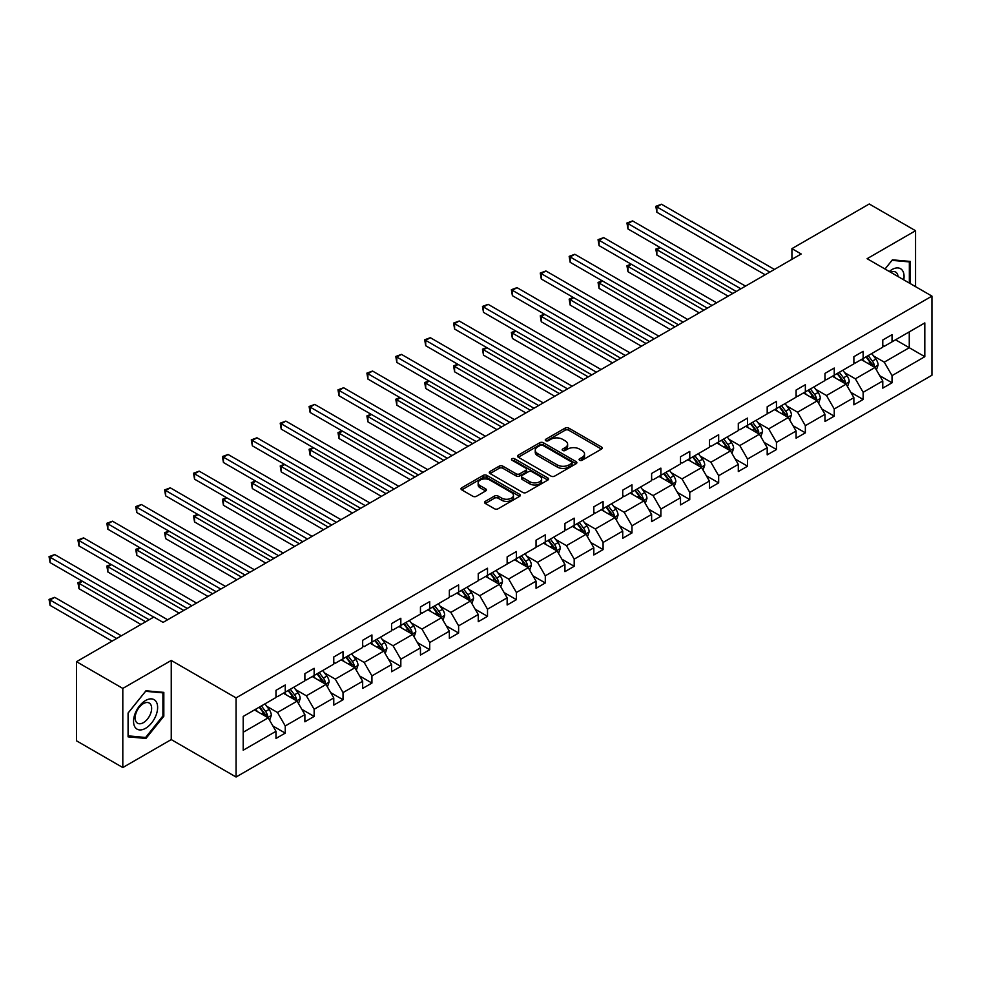 <?xml version="1.0" encoding="UTF-8"?>
<svg xmlns="http://www.w3.org/2000/svg" width="981" height="981" viewBox="0 0 981 981"><rect width="100%" height="100%" fill="white"/><g stroke="black" fill="none" stroke-linecap="round" stroke-linejoin="round"><path stroke-width="1.47" d="M579.612 460.236A1.803 1.042 0 0 0 582.162 460.236L601.476 449.09A2.575 1.484 0 0 0 602.236 448.035A2.575 1.484 0 0 0 601.476 446.993L568.759 428.096A2.575 1.484 0 0 0 565.117 428.096L545.804 439.243A1.803 1.042 0 0 0 545.277 439.979A1.803 1.042 0 0 0 545.804 440.714A1.803 1.042 0 0 0 548.342 440.714L550.844 439.28A8.228 4.746 0 0 1 562.481 439.28L565.203 440.849A8.228 4.746 0 0 1 567.619 444.209A8.228 4.746 0 0 1 565.203 447.569L562.714 449.004A1.803 1.042 0 0 0 562.187 449.739A1.803 1.042 0 0 0 562.714 450.475A1.803 1.042 0 0 0 565.252 450.475L567.754 449.04A8.228 4.746 0 0 1 579.391 449.04L582.113 450.61A8.228 4.746 0 0 1 584.529 453.97A8.228 4.746 0 0 1 582.113 457.33L579.612 458.777A1.803 1.042 0 0 0 579.084 459.5A1.803 1.042 0 0 0 579.612 460.236L579.612 458.777M485.301 501.365A2.575 1.484 0 0 0 484.553 502.407A2.575 1.484 0 0 0 485.301 503.461L494.485 508.759A2.575 1.484 0 0 0 498.115 508.759L519.574 496.374A2.575 1.484 0 0 0 520.322 495.331A2.575 1.484 0 0 0 519.574 494.277L486.846 475.38A2.575 1.484 0 0 0 483.216 475.38L461.757 487.765A2.575 1.484 0 0 0 461.009 488.82A2.575 1.484 0 0 0 461.757 489.862L472.854 496.276A2.575 1.484 0 0 0 476.484 496.276L485.669 490.966A2.575 1.484 0 0 0 486.417 489.924A2.575 1.484 0 0 0 485.669 488.869L480.163 485.693A6.879 3.973 0 0 1 478.152 482.885A6.879 3.973 0 0 1 482.394 479.219A6.879 3.973 0 0 1 489.899 480.077L511.432 492.523A6.879 3.973 0 0 1 513.455 495.331A6.879 3.973 0 0 1 509.213 498.998A6.879 3.973 0 0 1 501.708 498.127L498.115 496.055A2.575 1.484 0 0 0 494.485 496.055L485.301 501.365L485.301 503.461M171.246 660.446L122.809 688.417L76.506 661.685L76.506 740.814L122.809 767.547L171.246 739.588L236.065 777.013L236.065 697.883L171.246 660.446L171.246 739.588M915.555 286.648L915.555 230.719L867.118 258.69L931.95 296.115L236.065 697.883M915.555 230.719L869.252 203.987L791.925 248.634L791.925 259.327M76.506 661.685L153.833 617.037L163.091 622.383L801.183 253.981L791.925 248.634M551.028 476.116A2.575 1.484 0 0 0 554.657 476.116L576.117 463.731A2.575 1.484 0 0 0 576.865 462.676A2.575 1.484 0 0 0 576.117 461.634L543.388 442.738A2.575 1.484 0 0 0 539.758 442.738L518.299 455.123A2.575 1.484 0 0 0 517.551 456.177A2.575 1.484 0 0 0 518.299 457.22L551.028 476.116M512.744 460.629A1.803 1.042 0 0 1 514.571 460.886L547.815 480.077L526.392 492.437A2.575 1.484 0 0 1 522.75 492.437L490.034 473.541L490.034 471.444A2.575 1.484 0 0 0 489.274 472.499A2.575 1.484 0 0 0 490.034 473.541M490.034 471.444L499.206 466.147A2.575 1.484 0 0 1 502.848 466.147L516.116 473.811A2.575 1.484 0 0 0 519.758 473.811L525.841 470.291A2.575 1.484 0 0 0 526.601 469.237A2.575 1.484 0 0 0 525.841 468.195L512.033 460.212A1.803 1.042 0 0 1 511.506 459.476A1.803 1.042 0 0 1 512.609 458.519A1.803 1.042 0 0 1 514.571 458.74L547.839 477.955A2.575 1.484 0 0 1 548.6 478.998A2.575 1.484 0 0 1 547.839 480.052L547.839 477.955M122.809 688.417L122.809 767.547M243.202 716.437L275.98 697.503L275.98 690.342L285.25 684.996L285.25 692.157L304.883 680.826L304.883 673.653L314.141 668.306L314.141 675.48L333.773 664.137L333.773 656.976L343.031 651.629L343.031 658.791L362.663 647.46L362.663 640.286L371.934 634.94L371.934 642.114L391.566 630.771L391.566 623.609L400.824 618.263L400.824 625.424L420.457 614.094L420.457 606.932L429.715 601.586L429.715 608.747L449.347 597.404L449.347 590.243L458.618 584.897L458.618 592.058L478.25 580.727L478.25 573.566L487.508 568.22L487.508 575.381L507.14 564.05L507.14 556.877L516.398 551.53L516.398 558.704L536.043 547.361L536.043 540.2L545.301 534.853L545.301 542.015L564.933 530.684L564.933 523.511L574.192 518.164L574.192 525.338L593.824 513.995L593.824 506.834L603.082 501.487L603.082 508.649L622.727 497.318L622.727 490.157L631.985 484.81L631.985 491.971L651.617 480.629L651.617 473.467L660.875 468.121L660.875 475.282L680.507 463.952L680.507 456.79L689.766 451.444L689.766 458.605L709.41 447.275L709.41 440.101L718.668 434.755L718.668 441.928L738.301 430.585L738.301 423.424L747.559 418.078L747.559 425.239L767.191 413.908L767.191 406.747L776.462 401.388L776.462 408.562L796.094 397.219L796.094 390.058L805.352 384.711L805.352 391.873L824.984 380.542L824.984 373.381L834.242 368.034L834.242 375.196L853.875 363.865L853.875 356.692L863.145 351.345L863.145 358.506L882.777 347.176L882.777 340.015L892.036 334.668L892.036 341.829L924.813 322.908L924.813 356.692L892.036 375.625L892.036 382.786L882.777 388.133L882.777 380.971L863.145 392.302L863.145 399.475L853.875 404.822L853.875 397.648L834.242 408.991L834.242 416.152L824.984 421.499L824.984 414.338L805.352 425.668L805.352 432.829L796.094 438.176L796.094 431.015L776.462 442.357L776.462 449.519L767.191 454.865L767.191 447.704L747.559 459.034L747.559 466.196L738.301 471.542L738.301 464.381L718.668 475.711L718.668 482.885L709.41 488.231L709.41 481.058L689.766 492.401L689.766 499.562L680.507 504.908L680.507 497.747L660.875 509.078L660.875 516.251L651.617 521.598L651.617 514.424L631.985 525.767L631.985 532.928L622.727 538.275L622.727 531.113L603.082 542.444L603.082 549.605L593.824 554.952L593.824 547.79L574.192 559.133L574.192 566.295L564.933 571.641L564.933 564.48L545.301 575.81L545.301 582.972L536.043 588.318L536.043 581.157L516.398 592.487L516.398 599.661L507.14 605.007L507.14 597.834L487.508 609.176L487.508 616.338L478.25 621.684L478.25 614.523L458.618 625.853L458.618 633.027L449.347 638.373L449.347 631.2L429.715 642.543L429.715 649.704L420.457 655.05L420.457 647.889L400.824 659.22L400.824 666.381L391.566 671.727L391.566 664.566L371.934 675.897L371.934 683.07L362.663 688.417L362.663 681.255L343.031 692.586L343.031 699.747L333.773 705.094L333.773 697.932L314.141 709.263L314.141 716.437L304.883 721.783L304.883 714.609L285.25 725.952L285.25 733.114L275.98 738.46L275.98 731.299L243.202 750.22L243.202 716.437M236.065 777.013L931.95 375.245L931.95 296.115M283.399 693.224L297.096 701.145L277.464 712.476L266.746 706.283M277.464 712.476L285.25 725.952M297.096 701.145L304.883 714.609M275.98 695.787L277.464 696.645L285.25 692.157M312.289 676.547L325.999 684.456L306.366 695.799L295.637 689.606M306.366 695.799L314.141 709.263M325.999 684.456L333.773 697.932M304.883 679.11L306.366 679.968L314.141 675.48M341.18 659.857L354.889 667.779L335.257 679.11L324.539 672.917M335.257 679.11L343.031 692.586M354.889 667.779L362.663 681.255M333.773 662.433L335.257 663.279L343.031 658.791M370.082 643.18L383.779 651.09L364.147 662.433L353.43 656.24M364.147 662.433L371.934 675.897M383.779 651.09L391.566 664.566M362.663 645.743L364.147 646.602L371.934 642.114M398.973 626.503L412.682 634.413L393.05 645.743L382.32 639.551M393.05 645.743L400.824 659.22M412.682 634.413L420.457 647.889M391.566 629.066L393.05 629.925L400.824 625.424M427.863 609.814L441.573 617.723L421.94 629.066L411.223 622.874M421.94 629.066L429.715 642.543M441.573 617.723L449.347 631.2M420.457 612.377L421.94 613.235L429.715 608.747M456.766 593.137L470.463 601.046L450.831 612.377L440.113 606.197M450.831 612.377L458.618 625.853M470.463 601.046L478.25 614.523M449.347 595.7L450.831 596.558L458.618 592.058M485.656 576.448L499.366 584.369L479.734 595.7L469.004 589.507M479.734 595.7L487.508 609.176M499.366 584.369L507.14 597.834M478.25 579.023L479.734 579.869L487.508 575.381M514.547 559.771L528.256 567.68L508.624 579.023L497.907 572.83M508.624 579.023L516.398 592.487M528.256 567.68L536.043 581.157M507.14 562.334L508.624 563.192L516.398 558.704M543.449 543.082L557.147 551.003L537.514 562.334L526.797 556.141M537.514 562.334L545.301 575.81M557.147 551.003L564.933 564.48M536.043 545.657L537.514 546.503L545.301 542.015M572.34 526.405L586.049 534.314L566.417 545.657L555.687 539.464M566.417 545.657L574.192 559.133M586.049 534.314L593.824 547.79M564.933 528.967L566.417 529.826L574.192 525.338M601.23 509.728L614.94 517.637L595.308 528.967L584.59 522.787M595.308 528.967L603.082 542.444M614.94 517.637L622.727 531.113M593.824 512.29L595.308 513.149L603.082 508.649M630.133 493.038L643.83 500.948L624.198 512.29L613.481 506.098M624.198 512.29L631.985 525.767M643.83 500.948L651.617 514.424M622.727 495.601L624.198 496.46L631.985 491.971M659.024 476.361L672.733 484.271L653.101 495.601L642.371 489.421M653.101 495.601L660.875 509.078M672.733 484.271L680.507 497.747M651.617 478.924L653.101 479.783L660.875 475.282M687.914 459.672L701.623 467.594L681.991 478.924L671.274 472.732M681.991 478.924L689.766 492.401M701.623 467.594L709.41 481.058M680.507 462.247L681.991 463.093L689.766 458.605M716.817 442.995L730.526 450.904L710.882 462.247L700.164 456.055M710.882 462.247L718.668 475.711M730.526 450.904L738.301 464.381M709.41 445.558L710.882 446.416L718.668 441.928M745.707 426.306L759.417 434.227L739.784 445.558L729.067 439.365M739.784 445.558L747.559 459.034M759.417 434.227L767.191 447.704M738.301 428.881L739.784 429.727L747.559 425.239M774.598 409.629L788.307 417.538L768.675 428.881L757.957 422.688M768.675 428.881L776.462 442.357M788.307 417.538L796.094 431.015M767.191 412.192L768.675 413.05L776.462 408.562M803.5 392.952L817.21 400.861L797.565 412.192L786.848 406.011M797.565 412.192L805.352 425.668M817.21 400.861L824.984 414.338M796.094 395.515L797.565 396.373L805.352 391.873M832.391 376.263L846.1 384.172L826.468 395.515L815.751 389.322M826.468 395.515L834.242 408.991M846.1 384.172L853.875 397.648M824.984 378.825L826.468 379.684L834.242 375.196M861.281 359.586L874.991 367.495L855.358 378.825L844.641 372.645M855.358 378.825L863.145 392.302M874.991 367.495L882.777 380.971M853.875 362.148L855.358 363.007L863.145 358.506M895.555 339.794L909.264 347.715L884.261 362.148L873.531 355.956M884.261 362.148L892.036 375.625M924.813 356.692L909.264 347.715L909.264 331.885L924.813 322.908M882.777 345.471L884.261 346.318L892.036 341.829M243.202 732.255L268.205 717.822L254.496 709.913M268.205 717.822L275.98 731.299M879.712 375.674L892.036 382.786M850.821 392.363L863.145 399.475M821.931 409.04L834.242 416.152M793.028 425.717L805.352 432.829M764.138 442.406L776.462 449.519M735.247 459.083L747.559 466.196M706.345 475.773L718.668 482.885M677.454 492.45L689.766 499.562M648.564 509.139L660.875 516.251M619.661 525.816L631.985 532.928M590.77 542.493L603.082 549.605M561.88 559.182L574.192 566.295M532.977 575.859L545.301 582.972M504.087 592.549L516.398 599.661M475.196 609.226L487.508 616.338M446.294 625.915L458.618 633.027M417.403 642.592L429.715 649.704M388.513 659.269L400.824 666.381M359.61 675.958L371.934 683.07M330.72 692.635L343.031 699.747M301.829 709.324L314.141 716.437M272.926 726.001L285.25 733.114M910.282 283.607L910.282 261.424L892.403 259.83L885.021 269.015L892.036 260.357L909.35 261.902L909.35 283.068M163.827 716.216L163.827 692.378L145.961 690.783L128.082 713.015L128.082 736.854L145.961 738.448L163.827 716.216L162.907 715.676M580.335 460.494L582.113 459.464A8.228 4.746 0 0 0 584.529 456.104L584.529 453.97M567.619 444.209L567.619 446.343A8.228 4.746 0 0 1 565.203 449.703L563.425 450.733M601.439 449.102L568.759 430.23A2.575 1.484 0 0 0 565.117 430.23L546.515 440.972M576.08 463.755L543.388 444.871A2.575 1.484 0 0 0 539.758 444.871L518.336 457.244M571.567 463.412A1.803 1.042 0 0 0 572.095 462.676A1.803 1.042 0 0 0 571.567 461.941L542.849 445.362A1.803 1.042 0 0 0 540.298 445.362L537.662 446.882A8.228 4.746 0 0 0 535.258 450.242A8.228 4.746 0 0 0 537.662 453.602L557.294 464.933A8.228 4.746 0 0 0 568.931 464.933L571.567 463.412L571.567 465.558A1.803 1.042 0 0 0 572.095 464.822L572.095 462.676M535.258 450.242L535.258 452.376A8.228 4.746 0 0 0 537.662 455.736L537.662 453.602M571.567 465.558L568.931 467.079A8.228 4.746 0 0 1 557.294 467.079L537.662 455.736M490.059 473.565L499.206 468.28L499.206 466.147M526.601 469.237L526.601 471.383A2.575 1.484 0 0 1 525.841 472.425L519.758 475.944A2.575 1.484 0 0 1 516.116 475.944L502.848 468.28A2.575 1.484 0 0 0 499.206 468.28M529.887 481.757A6.879 3.973 0 0 0 537.392 482.615A6.879 3.973 0 0 0 541.635 478.949A6.879 3.973 0 0 0 539.624 476.141L532.033 471.763A2.575 1.484 0 0 0 528.391 471.763L522.297 475.282A2.575 1.484 0 0 0 521.549 476.325A2.575 1.484 0 0 0 522.297 477.379L529.887 481.757L529.887 483.903A6.879 3.973 0 0 0 537.392 484.761A6.879 3.973 0 0 0 541.635 481.095L541.635 478.949M521.549 476.325L521.549 478.47A2.575 1.484 0 0 0 522.297 479.513L522.297 477.379M529.887 483.903L522.297 479.513M513.455 495.331L513.455 497.465A6.879 3.973 0 0 1 509.213 501.132A6.879 3.973 0 0 1 501.708 500.273L498.115 498.201A2.575 1.484 0 0 0 494.485 498.201L485.337 503.486M478.152 482.885L478.152 485.031A6.879 3.973 0 0 0 480.163 487.839L480.163 485.693M485.669 488.869L485.669 490.966L480.163 487.839M519.574 494.277L519.574 496.374L486.846 477.526A2.575 1.484 0 0 0 483.216 477.526L461.793 489.887M144.072 737.356L145.961 738.448M876.401 369.935L878.105 365.018A6.941 4.01 -120 0 0 875.886 359.107L871.729 353.552M864.273 361.302L862.471 358.899M660.372 247.653L656.853 249.689L656.853 255.035L728.11 296.164M873.973 366.906L874.353 365.312A6.941 4.01 -120 0 0 872.367 361.131L868.21 355.588M866.468 356.594L871.054 362.7A3.532 2.036 60 0 1 871.692 363.767L874.353 365.312M865.99 356.863L870.147 362.418A6.941 4.01 60 0 1 871.876 365.692M656.853 255.035L655.835 249.1L732.746 293.491M655.835 249.1L659.968 247.42M769.791 272.105L656.853 206.905L661.488 204.232L774.414 269.432M765.155 274.778L656.853 212.252L656.853 206.905L655.835 206.317L661.488 204.232M656.853 212.252L655.835 206.317M847.51 386.612L849.215 381.695A6.941 4.01 -120 0 0 846.995 375.784L842.838 370.229M835.383 377.992L833.58 375.576M631.482 264.33L627.963 266.366L627.963 271.712L699.22 312.853M845.07 383.583L845.463 381.989A6.941 4.01 -120 0 0 843.476 377.82L839.319 372.265M837.578 373.27L842.152 379.377A3.532 2.036 60 0 1 842.802 380.456L845.463 381.989M837.1 373.553L841.257 379.095A6.941 4.01 60 0 1 842.986 382.382M627.963 271.712L626.945 265.777L703.843 310.18M626.945 265.777L631.077 264.097M818.608 403.301L820.312 398.384A6.941 4.01 -120 0 0 818.105 392.474L813.948 386.919M806.48 394.669L804.678 392.265M602.592 281.02L599.072 283.043L599.072 288.389L670.317 329.53M816.18 400.273L816.572 398.678A6.941 4.01 -120 0 0 814.586 394.497L810.429 388.954M808.687 389.948L813.261 396.066A3.532 2.036 60 0 1 813.899 397.133L816.572 398.678M808.197 390.23L812.354 395.784A6.941 4.01 60 0 1 814.083 399.059M599.072 288.389L598.054 282.454L674.953 326.857M598.054 282.454L602.175 280.774M740.888 288.794L627.963 223.594L632.598 220.921L745.523 286.121M736.265 291.467L627.963 228.941L627.963 223.594L626.945 223.006L632.598 220.921M627.963 228.941L626.945 223.006M711.998 305.471L599.072 240.271L603.695 237.598L716.633 302.798M707.362 308.144L599.072 245.618L599.072 240.271L598.054 239.683L603.695 237.598M599.072 245.618L598.054 239.683M903.759 279.843A17.02 9.835 120 0 0 889.289 271.492M898.044 276.544A11.662 6.732 120 0 0 895.665 272.08A11.662 6.732 120 0 0 890.625 272.252M908.21 261.24L909.35 261.902M156.016 715.333A17.02 9.835 120 0 0 151.614 698.889A17.02 9.835 120 0 0 135.157 713.469A17.02 9.835 120 0 0 139.572 729.913A17.02 9.835 120 0 0 156.016 715.333M150.534 713.776A11.662 6.732 120 0 0 149.222 703.034A11.662 6.732 120 0 0 136.261 712.5A11.662 6.732 120 0 0 137.573 723.23A11.662 6.732 120 0 0 150.534 713.776M128.266 735.946L128.266 712.856L145.593 691.311L162.907 692.856L162.907 715.946L145.593 737.491L128.082 735.836M161.755 692.194L162.907 692.856M789.717 419.978L791.422 415.061A6.941 4.01 -120 0 0 789.202 409.151L785.045 403.596M777.59 411.358L775.787 408.942M573.689 297.697L570.169 299.732L570.169 305.079L641.427 346.219M787.289 416.95L787.669 415.355A6.941 4.01 -120 0 0 785.683 411.186L781.526 405.631M779.785 406.637L784.371 412.743A3.532 2.036 60 0 1 785.008 413.823L787.669 415.355M779.306 406.919L783.463 412.461A6.941 4.01 60 0 1 785.192 415.748M570.169 305.079L569.152 299.144L646.062 343.546M569.152 299.144L573.284 297.464M683.107 322.148L570.169 256.948L574.805 254.275L687.73 319.475M678.472 324.821L570.169 262.307L570.169 256.948L569.152 256.372L574.805 254.275M570.169 262.307L569.152 256.372M760.827 436.668L762.531 431.738A6.941 4.01 -120 0 0 760.312 425.828L756.155 420.285M748.699 428.035L746.897 425.631M544.798 314.374L541.279 316.409L541.279 321.756L612.536 362.896M758.387 433.639L758.779 432.045A6.941 4.01 -120 0 0 756.792 427.863L752.635 422.308M750.894 423.314L755.468 429.42A3.532 2.036 60 0 1 756.118 430.5L758.779 432.045M750.416 423.596L754.573 429.151A6.941 4.01 60 0 1 756.302 432.425M541.279 321.756L540.261 315.821L617.159 360.223M540.261 315.821L544.394 314.141M654.204 338.837L541.279 273.638L545.914 270.964L658.84 336.164M649.581 341.511L541.279 278.984L541.279 273.638L540.261 273.049L545.914 270.964M541.279 278.984L540.261 273.049M731.924 453.345L733.629 448.427A6.941 4.01 -120 0 0 731.421 442.517L727.252 436.962M719.796 444.712L717.994 442.308M515.908 331.063L512.389 333.099L512.389 338.445L583.634 379.573M729.496 450.316L729.889 448.722A6.941 4.01 -120 0 0 727.902 444.54L723.733 438.998M722.004 440.003L726.578 446.11A3.532 2.036 60 0 1 727.215 447.177L729.889 448.722M721.513 440.273L725.67 445.828A6.941 4.01 60 0 1 727.399 449.102M512.389 338.445L511.371 332.51L588.269 376.9M511.371 332.51L515.491 330.83M625.314 355.514L512.389 290.315L517.012 287.641L629.949 352.841M620.679 358.188L512.389 295.661L512.389 290.315L511.371 289.726L517.012 287.641M512.389 295.661L511.371 289.726M703.034 470.022L704.738 465.104A6.941 4.01 -120 0 0 702.519 459.194L698.362 453.651M690.906 461.401L689.103 458.998M487.005 347.74L483.486 349.776L483.486 355.122L554.743 396.263M700.606 466.993L700.986 465.399A6.941 4.01 -120 0 0 698.999 461.229L694.842 455.675M693.101 456.68L697.687 462.787A3.532 2.036 60 0 1 698.325 463.866L700.986 465.399M692.623 456.962L696.78 462.517A6.941 4.01 60 0 1 698.509 465.791M483.486 355.122L482.468 349.187L559.378 393.589M482.468 349.187L486.601 347.507M596.423 372.204L483.486 307.004L488.121 304.331L601.046 369.53M591.788 374.877L483.486 312.35L483.486 307.004L482.468 306.415L488.121 304.331M483.486 312.35L482.468 306.415M674.143 486.711L675.848 481.794A6.941 4.01 -120 0 0 673.628 475.883L669.471 470.328M662.016 478.078L660.213 475.675M458.115 364.429L454.595 366.453L454.595 371.811L525.853 412.94M671.703 483.682L672.095 482.088A6.941 4.01 -120 0 0 670.109 477.906L665.952 472.364M664.211 473.369L668.784 479.476A3.532 2.036 60 0 1 669.434 480.543L672.095 482.088M663.732 473.639L667.889 479.194A6.941 4.01 60 0 1 669.618 482.468M454.595 371.811L453.578 365.876L530.476 410.266M453.578 365.876L457.71 364.196M567.521 388.881L454.595 323.681L459.231 321.008L572.156 386.207M562.898 391.554L454.595 329.027L454.595 323.681L453.578 323.092L459.231 321.008M454.595 329.027L453.578 323.092M645.24 503.388L646.945 498.471A6.941 4.01 -120 0 0 644.738 492.56L640.568 487.005M633.113 494.767L631.31 492.352M429.224 381.106L425.705 383.142L425.705 388.488L496.95 429.629M642.813 500.359L643.205 498.765A6.941 4.01 -120 0 0 641.218 494.596L637.049 489.041M635.32 490.046L639.894 496.153A3.532 2.036 60 0 1 640.532 497.232L643.205 498.765M634.83 490.328L638.987 495.871A6.941 4.01 60 0 1 640.716 499.157M425.705 388.488L424.687 382.553L501.585 426.956M424.687 382.553L428.807 380.873M538.63 405.57L425.705 340.37L430.328 337.697L543.266 402.897M533.995 408.243L425.705 345.717L425.705 340.37L424.687 339.782L430.328 337.697M425.705 345.717L424.687 339.782M616.35 520.077L618.055 515.16A6.941 4.01 -120 0 0 615.835 509.237L611.678 503.694M604.222 511.444L602.42 509.041M400.322 397.796L396.802 399.819L396.802 405.165L468.06 446.306M613.922 517.048L614.302 515.454A6.941 4.01 -120 0 0 612.316 511.273L608.159 505.718M606.417 506.723L611.004 512.842A3.532 2.036 60 0 1 611.641 513.909L614.302 515.454M605.939 507.005L610.096 512.56A6.941 4.01 60 0 1 611.825 515.834M396.802 405.165L395.784 399.23L472.695 443.633M395.784 399.23L399.917 397.55M509.74 422.247L396.802 357.047L401.437 354.374L514.363 419.574M505.105 424.92L396.802 362.394L396.802 357.047L395.784 356.459L401.437 354.374M396.802 362.394L395.784 356.459M587.46 536.754L589.152 531.837A6.941 4.01 -120 0 0 586.945 525.926L582.788 520.371M575.332 528.134L573.517 525.718M371.431 414.473L367.912 416.508L367.912 421.855L439.169 462.995M585.019 533.725L585.412 532.131A6.941 4.01 -120 0 0 583.425 527.962L579.268 522.407M577.527 523.413L582.101 529.519A3.532 2.036 60 0 1 582.751 530.598L585.412 532.131M577.036 523.695L581.206 529.237A6.941 4.01 60 0 1 582.935 532.524M367.912 421.855L366.894 415.919L443.792 460.322M366.894 415.919L371.026 414.24M480.837 438.924L367.912 373.724L372.547 371.051L485.472 436.251M476.214 441.597L367.912 379.071L367.912 373.724L366.894 373.136L372.547 371.051M367.912 379.071L366.894 373.136M558.557 553.443L560.261 548.514A6.941 4.01 -120 0 0 558.054 542.603L553.885 537.061M546.429 544.811L544.627 542.407M342.541 431.15L339.021 433.185L339.021 438.532L410.266 479.672M556.129 550.402L556.521 548.82A6.941 4.01 -120 0 0 554.535 544.639L550.366 539.084M548.637 540.09L553.21 546.196A3.532 2.036 60 0 1 553.848 547.275L556.521 548.82M548.146 540.372L552.303 545.927A6.941 4.01 60 0 1 554.032 549.201M339.021 438.532L337.991 432.596L414.902 476.999M337.991 432.596L342.124 430.917M451.947 455.613L339.021 390.413L343.644 387.74L456.582 452.94M447.311 458.286L339.021 395.76L339.021 390.413L337.991 389.825L343.644 387.74M339.021 395.76L337.991 389.825M529.666 570.12L531.371 565.203A6.941 4.01 -120 0 0 529.151 559.293L524.994 553.738M517.539 561.488L515.736 559.084M313.638 447.839L310.119 449.874L310.119 455.221L381.376 496.349M527.238 567.092L527.619 565.497A6.941 4.01 -120 0 0 525.632 561.316L521.475 555.773M519.734 556.779L524.308 562.886A3.532 2.036 60 0 1 524.958 563.952L527.619 565.497M519.256 557.049L523.413 562.604A6.941 4.01 60 0 1 525.142 565.878M310.119 455.221L309.101 449.286L386.011 493.676M309.101 449.286L313.233 447.606M423.056 472.29L310.119 407.09L314.754 404.417L427.679 469.617M418.421 474.963L310.119 412.437L310.119 407.09L309.101 406.502L314.754 404.417M310.119 412.437L309.101 406.502M500.776 586.797L502.468 581.88A6.941 4.01 -120 0 0 500.261 575.97L496.104 570.427M488.636 578.177L486.834 575.773M284.748 464.516L281.228 466.551L281.228 471.898L352.486 513.038M498.336 583.769L498.728 582.174A6.941 4.01 -120 0 0 496.742 578.005L492.585 572.45M490.843 573.456L495.417 579.563A3.532 2.036 60 0 1 496.067 580.642L498.728 582.174M490.353 573.738L494.522 579.293A6.941 4.01 60 0 1 496.251 582.567M281.228 471.898L280.21 465.963L357.109 510.365M280.21 465.963L284.343 464.283M394.154 488.979L281.228 423.78L285.851 421.107L398.789 486.306M389.531 491.653L281.228 429.126L281.228 423.78L280.21 423.191L285.851 421.107M281.228 429.126L280.21 423.191M471.873 603.487L473.578 598.569A6.941 4.01 -120 0 0 471.358 592.659L467.201 587.104M459.746 594.854L457.943 592.45M255.857 481.205L252.338 483.228L252.338 488.575L323.583 529.715M469.445 600.458L469.838 598.864A6.941 4.01 -120 0 0 467.839 594.682L463.682 589.14M461.953 590.133L466.527 596.252A3.532 2.036 60 0 1 467.164 597.319L469.838 598.864M461.462 590.415L465.619 595.97A6.941 4.01 60 0 1 467.348 599.244M252.338 488.575L251.308 482.64L328.218 527.042M251.308 482.64L255.44 480.972M365.263 505.656L252.338 440.457L256.961 437.784L369.898 502.983M360.628 508.33L252.338 445.803L252.338 440.457L251.308 439.868L256.961 437.784M252.338 445.803L251.308 439.868M442.983 620.164L444.687 615.246A6.941 4.01 -120 0 0 442.468 609.336L438.311 603.781M430.855 611.543L429.053 609.127M226.954 497.882L223.435 499.918L223.435 505.264L294.692 546.405M440.543 617.135L440.935 615.541A6.941 4.01 -120 0 0 438.948 611.371L434.791 605.817M433.05 606.822L437.624 612.929A3.532 2.036 60 0 1 438.274 614.008L440.935 615.541M432.572 607.104L436.729 612.647A6.941 4.01 60 0 1 438.458 615.933M223.435 505.264L222.417 499.329L299.328 543.732M222.417 499.329L226.55 497.649M336.373 522.346L223.435 457.146L228.07 454.473L340.996 519.672M331.737 525.019L223.435 462.492L223.435 457.146L222.417 456.557L228.07 454.473M223.435 462.492L222.417 456.557M414.092 636.853L415.785 631.923A6.941 4.01 -120 0 0 413.577 626.013L409.42 620.47M401.952 628.22L400.15 625.817M198.064 514.571L194.545 516.595L194.545 521.941L265.802 563.082M411.652 633.824L412.045 632.23A6.941 4.01 -120 0 0 410.058 628.048L405.901 622.494M404.16 623.499L408.734 629.618A3.532 2.036 60 0 1 409.371 630.685L412.045 632.23M403.669 623.781L407.838 629.336A6.941 4.01 60 0 1 409.567 632.61M194.545 521.941L193.527 516.006L270.425 560.409M193.527 516.006L197.659 514.326M307.47 539.023L194.545 473.823L199.168 471.15L312.105 536.349M302.847 541.696L194.545 479.169L194.545 473.823L193.527 473.234L199.168 471.15M194.545 479.169L193.527 473.234M385.19 653.53L386.894 648.613A6.941 4.01 -120 0 0 384.675 642.702L380.518 637.147M373.062 644.909L371.259 642.494M169.161 531.248L165.642 533.284L165.642 538.63L236.899 579.771M382.762 650.501L383.142 648.907A6.941 4.01 -120 0 0 381.155 644.738L376.998 639.183M375.269 640.188L379.843 646.295A3.532 2.036 60 0 1 380.481 647.374L383.142 648.907M374.779 640.47L378.936 646.013A6.941 4.01 60 0 1 380.665 649.299M165.642 538.63L164.624 532.695L241.534 577.098M164.624 532.695L168.757 531.015M278.579 555.7L165.642 490.5L170.277 487.827L283.202 553.026M273.944 558.373L165.642 495.846L165.642 490.5L164.624 489.911L170.277 487.827M165.642 495.846L164.624 489.911M356.299 670.219L358.004 665.29A6.941 4.01 -120 0 0 355.784 659.379L351.627 653.837M344.172 661.586L342.369 659.183M140.271 547.925L136.751 549.961L136.751 555.307L208.009 596.448M353.859 667.178L354.251 665.584A6.941 4.01 -120 0 0 352.265 661.415L348.108 655.86M346.367 656.865L350.94 662.972A3.532 2.036 60 0 1 351.59 664.051L354.251 665.584M345.888 657.147L350.045 662.702A6.941 4.01 60 0 1 351.774 665.976M136.751 555.307L135.734 549.372L212.632 593.775M135.734 549.372L139.866 547.692M249.677 572.389L136.751 507.189L141.387 504.516L254.312 569.716M245.054 575.062L136.751 512.536L136.751 507.189L135.734 506.601L141.387 504.516M136.751 512.536L135.734 506.601M327.396 686.896L329.101 681.979A6.941 4.01 -120 0 0 326.894 676.068L322.737 670.514M315.269 678.263L313.466 675.86M111.38 564.615L107.861 566.65L107.861 571.997L179.118 613.125M324.969 683.867L325.361 682.273A6.941 4.01 -120 0 0 323.374 678.092L319.217 672.549M317.476 673.555L322.05 679.661A3.532 2.036 60 0 1 322.688 680.728L325.361 682.273M316.986 673.824L321.143 679.379A6.941 4.01 60 0 1 322.884 682.653M107.861 571.997L106.843 566.062L183.741 610.452M106.843 566.062L110.976 564.382M220.786 589.066L107.861 523.866L112.484 521.193L225.422 586.393M216.163 591.739L107.861 529.213L107.861 523.866L106.843 523.278L112.484 521.193M107.861 529.213L106.843 523.278M298.506 703.573L300.211 698.656A6.941 4.01 -120 0 0 297.991 692.745L293.834 687.191M286.378 694.953L284.576 692.549M82.478 581.292L78.958 583.327L78.958 588.674L140.957 624.468M296.078 700.544L296.458 698.95A6.941 4.01 -120 0 0 294.472 694.781L290.315 689.226M288.573 690.232L293.16 696.338A3.532 2.036 60 0 1 293.797 697.417L296.458 698.95M288.095 690.514L292.252 696.069A6.941 4.01 60 0 1 293.981 699.343M78.958 588.674L77.94 582.739L145.593 621.795M77.94 582.739L82.073 581.059M191.896 605.755L78.958 540.556L83.593 537.882L196.519 603.082M187.261 608.428L78.958 545.902L78.958 540.556L77.94 539.967L83.593 537.882M78.958 545.902L77.94 539.967M269.616 720.262L271.32 715.345A6.941 4.01 -120 0 0 269.101 709.435L264.944 703.88M257.488 711.63L255.685 709.226M121.325 635.798L54.703 597.331L50.068 600.004L50.068 605.351L112.067 641.145M267.175 717.234L267.568 715.64A6.941 4.01 -120 0 0 265.581 711.458L261.424 705.915M259.683 706.909L264.257 713.028A3.532 2.036 60 0 1 264.907 714.094L267.568 715.64M259.205 707.191L263.362 712.746A6.941 4.01 60 0 1 265.091 716.02M50.068 605.351L49.05 599.416L116.69 638.472M49.05 599.416L54.703 597.331M153.735 617.086L50.068 557.233L54.703 554.559L167.628 619.759M149.112 619.759L50.068 562.579L50.068 557.233L49.05 556.644L54.703 554.559M50.068 562.579L49.05 556.644M582.113 459.464L582.113 457.33M562.714 450.475L562.714 449.004M565.203 449.703L565.203 447.569M545.804 440.714L545.804 439.243M565.117 430.23L565.117 428.096M568.759 430.23L568.759 428.096M601.476 449.09L601.476 446.993M518.299 457.22L518.299 455.123M539.758 444.871L539.758 442.738M543.388 444.871L543.388 442.738M576.117 463.731L576.117 461.634M557.294 467.079L557.294 464.933M568.931 467.079L568.931 464.933M502.848 468.28L502.848 466.147M516.116 475.944L516.116 473.811M519.758 475.944L519.758 473.811M525.841 472.425L525.841 470.291M514.571 460.886L514.571 458.74M494.485 498.201L494.485 496.055M498.115 498.201L498.115 496.055M501.708 500.273L501.708 498.127M461.757 489.862L461.757 487.765M483.216 477.526L483.216 475.38M486.846 477.526L486.846 475.38M874.5 367.213L878.056 365.153M872.367 361.131L875.886 359.107M868.173 363.559L870.147 362.418M845.597 383.89L849.166 381.83M843.476 377.82L846.995 375.784M839.282 380.236L841.257 379.095M816.707 400.567L820.275 398.507M814.586 394.497L818.105 392.474M810.38 396.925L812.354 395.784M787.804 417.256L791.373 415.196M785.683 411.186L789.202 409.151M781.489 413.602L783.463 412.461M758.914 433.933L762.482 431.873M756.792 427.863L760.312 425.828M752.599 430.291L754.573 429.151M730.023 450.622L733.592 448.562M727.902 444.54L731.421 442.517M723.696 446.968L725.67 445.828M701.121 467.299L704.689 465.239M698.999 461.229L702.519 459.194M694.806 463.657L696.78 462.517M672.23 483.976L675.799 481.929M670.109 477.906L673.628 475.883M665.915 480.334L667.889 479.194M643.34 500.666L646.896 498.606M641.218 494.596L644.738 492.56M637.012 497.011L638.987 495.871M614.437 517.343L618.005 515.283M612.316 511.273L615.835 509.237M608.122 513.701L610.096 512.56M585.547 534.032L589.115 531.972M583.425 527.962L586.945 525.926M579.231 530.378L581.206 529.237M556.656 550.709L560.212 548.649M554.535 544.639L558.054 542.603M550.329 547.067L552.303 545.927M527.753 567.398L531.322 565.338M525.632 561.316L529.151 559.293M521.438 563.744L523.413 562.604M498.863 584.075L502.431 582.015M496.742 578.005L500.261 575.97M492.548 580.421L494.522 579.293M469.973 600.752L473.529 598.704M467.839 594.682L471.358 592.659M463.645 597.11L465.619 595.97M441.07 617.441L444.638 615.381M438.948 611.371L442.468 609.336M434.755 613.787L436.729 612.647M412.179 634.118L415.748 632.058M410.058 628.048L413.577 626.013M405.864 630.476L407.838 629.336M383.289 650.808L386.845 648.748M381.155 644.738L384.675 642.702M376.962 647.153L378.936 646.013M354.386 667.485L357.955 665.425M352.265 661.415L355.784 659.379M348.071 663.843L350.045 662.702M325.496 684.174L329.064 682.114M323.374 678.092L326.894 676.068M319.181 680.52L321.143 679.379M296.605 700.851L300.161 698.791M294.472 694.781L297.991 692.745M290.278 697.197L292.252 696.069M267.703 717.528L271.271 715.48M265.581 711.458L269.101 709.435M261.387 713.886L263.362 712.746"/></g></svg>
